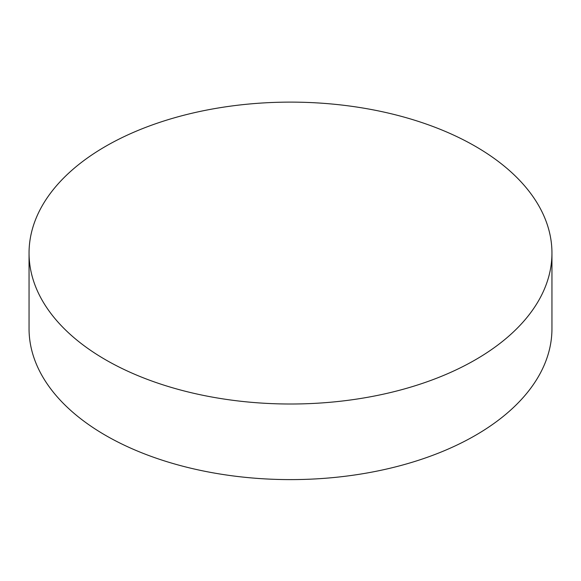 <?xml version="1.0" encoding="UTF-8"?>
<svg xmlns="http://www.w3.org/2000/svg" width="581" height="581" viewBox="0 0 581 581"><rect width="100%" height="100%" fill="white"/><g stroke="black" fill="none" stroke-linecap="round" stroke-linejoin="round"><path stroke-width="0.87" d="M105.626 359.799A261.45 150.944 0 0 0 390.555 392.524A261.45 150.944 0 0 0 551.95 253.062A261.45 150.944 0 0 0 290.5 102.118A261.45 150.944 0 0 0 29.05 253.062A261.45 150.944 0 0 0 105.626 359.799M29.05 253.062L29.05 328.664A261.45 150.944 0 0 0 105.626 435.401A261.45 150.944 0 0 0 390.555 468.119A261.45 150.944 0 0 0 551.95 328.664L551.95 253.062"/></g></svg>
